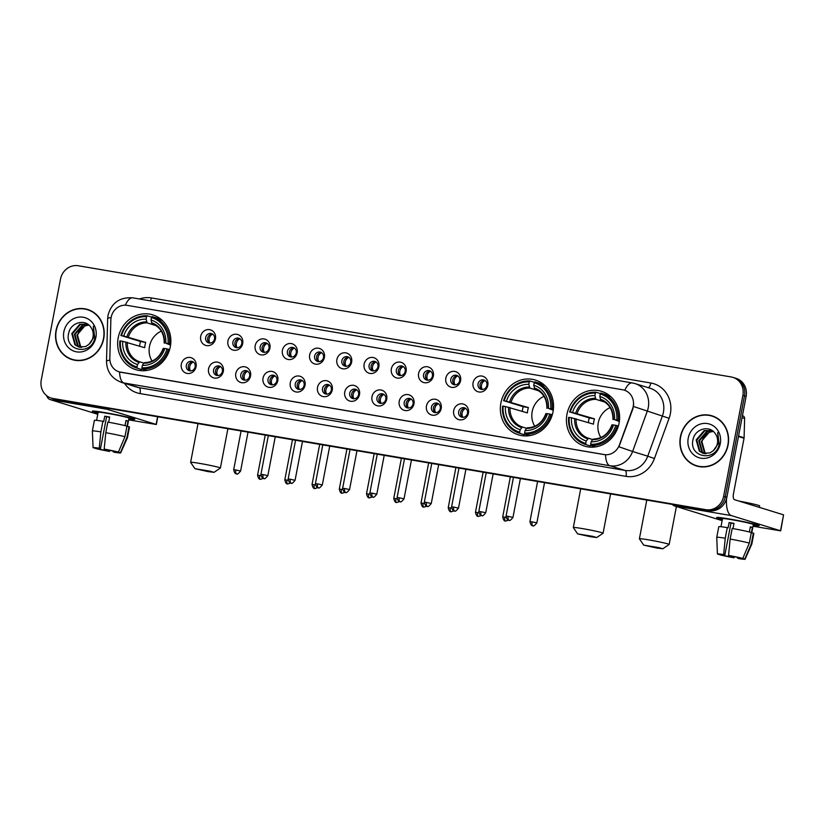 <?xml version="1.0" encoding="UTF-8"?>
<svg xmlns="http://www.w3.org/2000/svg" width="825" height="825" viewBox="0 0 825 825"><rect width="100%" height="100%" fill="white"/><g stroke="black" fill="none" stroke-linecap="round" stroke-linejoin="round"><path stroke-width="1.24" d="M500.888 403.012A28.679 26.4 -72.8 0 0 518.482 434.847A28.679 26.4 -72.8 0 0 552.998 411.892A28.679 26.4 -72.8 0 0 535.404 380.047A28.679 26.4 -72.8 0 0 500.888 403.012M566.961 414.263A28.679 26.4 -72.8 0 0 584.554 446.108A28.679 26.4 -72.8 0 0 619.07 423.142A28.679 26.4 -72.8 0 0 601.477 391.308A28.679 26.4 -72.8 0 0 566.961 414.263M118.192 337.827A28.679 26.4 -72.8 0 0 135.795 369.662A28.679 26.4 -72.8 0 0 170.311 346.706A28.679 26.4 -72.8 0 0 152.708 314.861A28.679 26.4 -72.8 0 0 118.192 337.827M196.082 366.713A8.116 7.466 107.2 0 1 187.193 373.426A8.116 7.466 107.2 0 1 181.335 364.207A8.116 7.466 107.2 0 1 190.224 357.493A8.116 7.466 107.2 0 1 196.082 366.713M186.306 365.331A4.867 4.486 -72.8 0 0 189.296 370.734A4.867 4.486 -72.8 0 0 195.154 366.836A4.867 4.486 -72.8 0 0 192.163 361.433A4.867 4.486 -72.8 0 0 186.306 365.331M223.317 371.353A8.116 7.466 107.2 0 1 214.428 378.067A8.116 7.466 107.2 0 1 208.57 368.847A8.116 7.466 107.2 0 1 217.46 362.134A8.116 7.466 107.2 0 1 223.317 371.353M213.541 369.971A4.867 4.486 -72.8 0 0 216.532 375.375A4.867 4.486 -72.8 0 0 222.389 371.477A4.867 4.486 -72.8 0 0 219.398 366.073A4.867 4.486 -72.8 0 0 213.541 369.971M250.553 375.994A8.116 7.466 107.2 0 1 241.663 382.707A8.116 7.466 107.2 0 1 235.806 373.488A8.116 7.466 107.2 0 1 244.705 366.774A8.116 7.466 107.2 0 1 250.553 375.994M240.776 374.612A4.867 4.486 -72.8 0 0 243.767 380.016A4.867 4.486 -72.8 0 0 249.624 376.118A4.867 4.486 -72.8 0 0 246.634 370.714A4.867 4.486 -72.8 0 0 240.776 374.612M277.798 380.634A8.116 7.466 107.2 0 1 268.898 387.338A8.116 7.466 107.2 0 1 263.041 378.118A8.116 7.466 107.2 0 1 271.941 371.415A8.116 7.466 107.2 0 1 277.798 380.634M268.012 379.252A4.867 4.486 -72.8 0 0 271.002 384.656A4.867 4.486 -72.8 0 0 276.86 380.758A4.867 4.486 -72.8 0 0 273.879 375.344A4.867 4.486 -72.8 0 0 268.012 379.252M305.033 385.275A8.116 7.466 107.2 0 1 296.134 391.978A8.116 7.466 107.2 0 1 290.276 382.759A8.116 7.466 107.2 0 1 299.176 376.056A8.116 7.466 107.2 0 1 305.033 385.275M295.247 383.883A4.867 4.486 -72.8 0 0 298.238 389.297A4.867 4.486 -72.8 0 0 304.105 385.399A4.867 4.486 -72.8 0 0 301.115 379.985A4.867 4.486 -72.8 0 0 295.247 383.883M332.269 389.916A8.116 7.466 107.2 0 1 323.369 396.619A8.116 7.466 107.2 0 1 317.522 387.399A8.116 7.466 107.2 0 1 326.411 380.696A8.116 7.466 107.2 0 1 332.269 389.916M322.493 388.523A4.867 4.486 -72.8 0 0 325.473 393.938A4.867 4.486 -72.8 0 0 331.341 390.039A4.867 4.486 -72.8 0 0 328.35 384.625A4.867 4.486 -72.8 0 0 322.493 388.523M359.504 394.556A8.116 7.466 107.2 0 1 350.615 401.259A8.116 7.466 107.2 0 1 344.757 392.04A8.116 7.466 107.2 0 1 353.647 385.337A8.116 7.466 107.2 0 1 359.504 394.556M349.728 393.164A4.867 4.486 -72.8 0 0 352.708 398.578A4.867 4.486 -72.8 0 0 358.576 394.67A4.867 4.486 -72.8 0 0 355.585 389.266A4.867 4.486 -72.8 0 0 349.728 393.164M386.739 399.197A8.116 7.466 107.2 0 1 377.85 405.9A8.116 7.466 107.2 0 1 371.993 396.681A8.116 7.466 107.2 0 1 380.882 389.978A8.116 7.466 107.2 0 1 386.739 399.197M376.963 397.805A4.867 4.486 -72.8 0 0 379.954 403.208A4.867 4.486 -72.8 0 0 385.811 399.31A4.867 4.486 -72.8 0 0 382.821 393.907A4.867 4.486 -72.8 0 0 376.963 397.805M413.975 403.827A8.116 7.466 107.2 0 1 405.085 410.541A8.116 7.466 107.2 0 1 399.228 401.321A8.116 7.466 107.2 0 1 408.117 394.608A8.116 7.466 107.2 0 1 413.975 403.827M404.198 402.445A4.867 4.486 -72.8 0 0 407.189 407.849A4.867 4.486 -72.8 0 0 413.047 403.951A4.867 4.486 -72.8 0 0 410.056 398.547A4.867 4.486 -72.8 0 0 404.198 402.445M441.21 408.468A8.116 7.466 107.2 0 1 432.321 415.181A8.116 7.466 107.2 0 1 426.463 405.962A8.116 7.466 107.2 0 1 435.363 399.248A8.116 7.466 107.2 0 1 441.21 408.468M431.434 407.086A4.867 4.486 -72.8 0 0 434.424 412.49A4.867 4.486 -72.8 0 0 440.282 408.592A4.867 4.486 -72.8 0 0 437.291 403.188A4.867 4.486 -72.8 0 0 431.434 407.086M468.445 413.108A8.116 7.466 107.2 0 1 459.556 419.822A8.116 7.466 107.2 0 1 453.698 410.603A8.116 7.466 107.2 0 1 462.598 403.889A8.116 7.466 107.2 0 1 468.445 413.108M458.669 411.727A4.867 4.486 -72.8 0 0 461.66 417.13A4.867 4.486 -72.8 0 0 467.517 413.232A4.867 4.486 -72.8 0 0 464.537 407.828A4.867 4.486 -72.8 0 0 458.669 411.727M215.459 338.879A8.116 7.466 107.2 0 1 206.559 345.593A8.116 7.466 107.2 0 1 200.702 336.363A8.116 7.466 107.2 0 1 209.602 329.66A8.116 7.466 107.2 0 1 215.459 338.879M205.672 337.497A4.867 4.486 -72.8 0 0 208.663 342.901A4.867 4.486 -72.8 0 0 214.521 339.003A4.867 4.486 -72.8 0 0 211.54 333.599A4.867 4.486 -72.8 0 0 205.672 337.497M242.694 343.52A8.116 7.466 107.2 0 1 233.795 350.223A8.116 7.466 107.2 0 1 227.937 341.003A8.116 7.466 107.2 0 1 236.837 334.3A8.116 7.466 107.2 0 1 242.694 343.52M232.908 342.138A4.867 4.486 -72.8 0 0 235.898 347.542A4.867 4.486 -72.8 0 0 241.766 343.643A4.867 4.486 -72.8 0 0 238.776 338.229A4.867 4.486 -72.8 0 0 232.908 342.138M269.93 348.16A8.116 7.466 107.2 0 1 261.03 354.863A8.116 7.466 107.2 0 1 255.183 345.644A8.116 7.466 107.2 0 1 264.072 338.941A8.116 7.466 107.2 0 1 269.93 348.16M260.153 346.768A4.867 4.486 -72.8 0 0 263.134 352.182A4.867 4.486 -72.8 0 0 269.002 348.284A4.867 4.486 -72.8 0 0 266.011 342.87A4.867 4.486 -72.8 0 0 260.153 346.768M297.165 352.801A8.116 7.466 107.2 0 1 288.276 359.504A8.116 7.466 107.2 0 1 282.418 350.285A8.116 7.466 107.2 0 1 291.308 343.582A8.116 7.466 107.2 0 1 297.165 352.801M287.389 351.409A4.867 4.486 -72.8 0 0 290.369 356.823A4.867 4.486 -72.8 0 0 296.237 352.925A4.867 4.486 -72.8 0 0 293.246 347.511A4.867 4.486 -72.8 0 0 287.389 351.409M324.4 357.442A8.116 7.466 107.2 0 1 315.511 364.145A8.116 7.466 107.2 0 1 309.653 354.925A8.116 7.466 107.2 0 1 318.543 348.222A8.116 7.466 107.2 0 1 324.4 357.442M314.624 356.049A4.867 4.486 -72.8 0 0 317.615 361.463A4.867 4.486 -72.8 0 0 323.472 357.555A4.867 4.486 -72.8 0 0 320.482 352.151A4.867 4.486 -72.8 0 0 314.624 356.049M351.636 362.082A8.116 7.466 107.2 0 1 342.746 368.785A8.116 7.466 107.2 0 1 336.889 359.566A8.116 7.466 107.2 0 1 345.778 352.853A8.116 7.466 107.2 0 1 351.636 362.082M341.859 360.69A4.867 4.486 -72.8 0 0 344.85 366.094A4.867 4.486 -72.8 0 0 350.707 362.196A4.867 4.486 -72.8 0 0 347.717 356.792A4.867 4.486 -72.8 0 0 341.859 360.69M378.871 366.713A8.116 7.466 107.2 0 1 369.982 373.426A8.116 7.466 107.2 0 1 364.124 364.207A8.116 7.466 107.2 0 1 373.024 357.493A8.116 7.466 107.2 0 1 378.871 366.713M369.095 365.331A4.867 4.486 -72.8 0 0 372.085 370.734A4.867 4.486 -72.8 0 0 377.943 366.836A4.867 4.486 -72.8 0 0 374.952 361.433A4.867 4.486 -72.8 0 0 369.095 365.331M406.106 371.353A8.116 7.466 107.2 0 1 397.217 378.067A8.116 7.466 107.2 0 1 391.359 368.847A8.116 7.466 107.2 0 1 400.259 362.134A8.116 7.466 107.2 0 1 406.106 371.353M396.33 369.971A4.867 4.486 -72.8 0 0 399.321 375.375A4.867 4.486 -72.8 0 0 405.178 371.477A4.867 4.486 -72.8 0 0 402.198 366.073A4.867 4.486 -72.8 0 0 396.33 369.971M433.352 375.994A8.116 7.466 107.2 0 1 424.452 382.707A8.116 7.466 107.2 0 1 418.595 373.488A8.116 7.466 107.2 0 1 427.494 366.774A8.116 7.466 107.2 0 1 433.352 375.994M423.565 374.612A4.867 4.486 -72.8 0 0 426.556 380.016A4.867 4.486 -72.8 0 0 432.413 376.118A4.867 4.486 -72.8 0 0 429.433 370.714A4.867 4.486 -72.8 0 0 423.565 374.612M460.587 380.634A8.116 7.466 107.2 0 1 451.688 387.338A8.116 7.466 107.2 0 1 445.83 378.118A8.116 7.466 107.2 0 1 454.73 371.415A8.116 7.466 107.2 0 1 460.587 380.634M450.801 379.252A4.867 4.486 -72.8 0 0 453.791 384.656A4.867 4.486 -72.8 0 0 459.659 380.758A4.867 4.486 -72.8 0 0 456.668 375.344A4.867 4.486 -72.8 0 0 450.801 379.252M487.823 385.275A8.116 7.466 107.2 0 1 478.923 391.978A8.116 7.466 107.2 0 1 473.076 382.759A8.116 7.466 107.2 0 1 481.965 376.056A8.116 7.466 107.2 0 1 487.823 385.275M478.046 383.893A4.867 4.486 -72.8 0 0 481.027 389.297A4.867 4.486 -72.8 0 0 486.894 385.399A4.867 4.486 -72.8 0 0 483.904 379.985A4.867 4.486 -72.8 0 0 478.046 383.893M190.348 370.92A4.867 4.486 107.2 0 1 193.132 361.876M217.583 375.561A4.867 4.486 107.2 0 1 220.368 366.517M244.819 380.201A4.867 4.486 107.2 0 1 247.613 371.157M272.054 384.832A4.867 4.486 107.2 0 1 274.849 375.787M299.289 389.472A4.867 4.486 107.2 0 1 302.084 380.428M326.525 394.113A4.867 4.486 107.2 0 1 329.319 385.069M353.76 398.753A4.867 4.486 107.2 0 1 356.555 389.709M380.995 403.394A4.867 4.486 107.2 0 1 383.79 394.35M408.241 408.035A4.867 4.486 107.2 0 1 411.025 398.991M435.476 412.675A4.867 4.486 107.2 0 1 438.261 403.631M462.712 417.316A4.867 4.486 107.2 0 1 465.506 408.272M209.715 343.076A4.867 4.486 107.2 0 1 212.51 334.043M236.95 347.717A4.867 4.486 107.2 0 1 239.745 338.673M264.186 352.358A4.867 4.486 107.2 0 1 266.98 343.313M291.421 356.998A4.867 4.486 107.2 0 1 294.216 347.954M318.656 361.639A4.867 4.486 107.2 0 1 321.451 352.595M345.902 366.279A4.867 4.486 107.2 0 1 348.686 357.235M373.137 370.92A4.867 4.486 107.2 0 1 375.922 361.876M400.373 375.561A4.867 4.486 107.2 0 1 403.167 366.517M427.608 380.201A4.867 4.486 107.2 0 1 430.403 371.157M454.843 384.832A4.867 4.486 107.2 0 1 457.638 375.787M482.078 389.472A4.867 4.486 107.2 0 1 484.873 380.428M110.849 319.956A14.613 13.447 107.2 0 1 111.117 317.439A14.613 13.447 107.2 0 1 127.133 305.363L622.7 389.771A14.613 13.447 107.2 0 1 624.267 390.153A14.613 13.447 107.2 0 1 632.558 408.829L619.4 444.953A14.613 13.447 107.2 0 1 604.075 454.575L120.636 372.23A14.613 13.447 107.2 0 1 119.068 371.858A14.613 13.447 107.2 0 1 109.828 358.153L110.849 319.956M56.038 330.485A26.245 24.152 -72.8 0 0 72.136 359.618A26.245 24.152 -72.8 0 0 103.723 338.601A26.245 24.152 -72.8 0 0 87.615 309.468A26.245 24.152 -72.8 0 0 56.038 330.485M69.692 358.411A26.245 24.152 -72.8 0 0 72.951 359.855M680.408 436.838A26.245 24.152 -72.8 0 0 696.517 465.97A26.245 24.152 -72.8 0 0 728.104 444.953A26.245 24.152 -72.8 0 0 711.996 415.821A26.245 24.152 -72.8 0 0 680.408 436.838M694.072 464.764A26.245 24.152 -72.8 0 0 697.331 466.207M51.212 398.062L54.44 399.063A16.232 14.943 -72.8 0 0 56.193 399.475L709.087 510.685A16.232 14.943 -72.8 0 0 726.877 497.269L746.12 396.402L744.501 395.897A16.232 14.943 -72.8 0 0 734.539 377.881A16.232 14.943 -72.8 0 1 744.501 395.897L725.257 496.774L744.501 395.897L742.882 395.402A16.232 14.943 -72.8 0 0 732.92 377.376A16.232 14.943 -72.8 0 0 731.177 376.963L78.282 265.753A16.232 14.943 -72.8 0 0 60.493 279.17L41.25 380.036A16.232 14.943 -72.8 0 0 51.212 398.062A16.232 14.943 -72.8 0 0 52.965 398.475L705.849 509.685A16.232 14.943 -72.8 0 0 723.638 496.279L742.882 395.402M709.087 510.685L707.468 510.19A16.232 14.943 -72.8 0 0 725.257 496.774A16.232 14.943 -72.8 0 1 707.468 510.19L54.574 398.98L705.849 509.685M52.831 398.558A16.232 14.943 -72.8 0 0 54.574 398.98A16.232 14.943 -72.8 0 1 52.831 398.558M633.662 404.271L632.857 408.911L618.915 446.768L632.6 451.502A21.646 19.924 107.2 0 1 609.881 465.754A18.934 7.343 99.7 0 1 605.54 454.781L119.068 371.858M624.422 390.194L624.793 390.318A18.934 7.343 -80.3 0 1 632.28 382.934L132.784 297.846A18.934 7.343 99.7 0 0 125.317 305.188M712.8 416.089A26.245 24.152 -72.8 0 0 709.294 415.439M88.419 309.736A26.245 24.152 -72.8 0 0 84.913 309.086M746.12 396.402A16.232 14.943 -72.8 0 0 736.158 378.376L732.92 377.376M91.678 311.18A25.967 23.904 -72.8 0 0 89.152 310.221L87.543 309.726A25.967 23.904 -72.8 0 0 56.275 330.526A25.967 23.904 -72.8 0 0 72.218 359.36A25.967 23.904 -72.8 0 0 103.476 338.559A25.967 23.904 -72.8 0 0 87.543 309.726M81.376 347.397L80.056 346.366L76.911 335.167L84.882 325.854L88.904 325.091M81.727 347.397L80.695 346.572L77.55 335.363L78.602 332.413A12.231 11.261 -72.8 0 1 88.966 325.143M80.004 347.284L77.488 345.582L74.343 334.373L82.314 325.06L88.038 324.411M80.345 347.325L78.138 345.778L74.992 334.568L82.954 325.256L88.234 324.555M88.945 344.324A12.231 11.261 -72.8 0 0 93.008 337.054A12.231 11.261 -72.8 0 0 90.905 327.339C85.357 318.398 70.816 322.462 68.764 332.846C63.69 351.068 91.152 356.214 94.803 338.106L93.338 326.215L93.988 337.126L88.945 344.324L85.614 346.552L78.695 346.974L74.931 344.788L71.785 333.578L79.747 324.266L87.667 324.163M79.014 347.067L75.57 344.984L72.425 333.774L80.386 324.462L87.512 324.112M63.855 331.815A17.634 16.242 -72.8 0 0 76.581 351.852A17.634 16.242 -72.8 0 0 95.906 337.27A17.634 16.242 -72.8 0 0 83.181 317.233A17.634 16.242 -72.8 0 0 63.855 331.815M72.218 359.36L73.837 359.855A25.967 23.904 -72.8 0 0 76.457 360.494M98.01 412.964A21.646 1.021 10.8 0 1 92.39 411.087A21.646 1.021 10.8 0 1 105.476 412.717A21.646 1.021 10.8 0 1 134.764 419.172A21.646 1.021 10.8 0 1 128.844 418.842A21.646 1.021 10.8 0 0 134.815 419.265A21.646 1.021 10.8 0 0 105.476 412.717A21.646 1.021 10.8 0 0 92.297 411.159A21.646 1.021 10.8 0 0 98.01 412.964M46.571 395.577A21.646 8.394 99.7 0 0 50.016 399.537L97.763 414.284M105.012 407.787A21.646 8.394 99.7 0 0 107.044 409.252L156.131 424.411L157.596 416.749M157.802 416.78L156.338 424.504L128.648 419.863M108.518 450.058L108.333 451.038L98.361 448.944L98.484 448.336M96.37 448.171L100.506 448.625L106.58 416.769L109.591 417.264M96.597 420.379L98.144 412.273A15.696 0.732 10.8 0 1 107.704 413.407A15.696 0.732 10.8 0 1 128.968 418.151L127.38 426.473M96.35 448.315L93.318 447.8A14.066 0.66 10.8 0 1 93.06 447.624L92.369 430.99A17.851 0.835 10.8 0 1 92.369 430.98L94.401 420.358A17.851 0.835 10.8 0 1 102.888 421.255L103.713 421.503L104.723 416.202A15.696 0.732 10.8 0 1 107.095 416.594A15.696 0.732 10.8 0 1 109.642 417.037L108.642 422.245M117.459 451.914L120.429 452.698L126.957 437.374L128.989 426.752L126.988 426.412L128.009 421.101A15.696 0.732 10.8 0 0 125.988 420.482L125.008 425.628M107.807 422.091A17.851 0.835 10.8 0 1 126.968 426.123L124.936 436.745L118.408 452.079L115.387 451.564L104.177 449.078L105.786 432.713L107.807 422.091M128.989 426.752A17.851 0.835 10.8 0 1 129.484 427.051L127.452 437.673A17.851 0.835 10.8 0 1 127.452 437.683A17.851 0.835 10.8 0 0 126.957 437.374M102.888 421.255L100.867 431.877L99.258 448.243L100.506 448.625M92.369 430.98A17.851 0.835 10.8 0 1 100.867 431.877M105.786 432.713A17.851 0.835 10.8 0 1 124.936 436.745M93.06 447.624A14.066 0.66 10.8 0 1 99.258 448.243M104.177 449.078A14.066 0.66 10.8 0 1 118.408 452.079M120.429 452.698A14.066 0.66 10.8 0 1 120.687 452.894A14.066 0.66 10.8 0 1 114.489 452.265L113.242 451.883L113.396 451.089M117.408 452.183L113.242 451.883M108.333 451.038L109.57 451.43L109.89 450.326M109.57 451.43A14.066 0.66 10.8 0 1 95.339 448.429L98.361 448.944M104.723 416.202L106.58 416.769M125.936 420.75L128.009 421.101M716.059 417.532A25.967 23.904 -72.8 0 0 713.532 416.584L711.913 416.078A25.967 23.904 -72.8 0 0 680.656 436.879A25.967 23.904 -72.8 0 0 696.599 465.713A25.967 23.904 -72.8 0 0 727.856 444.912A25.967 23.904 -72.8 0 0 711.913 416.078M705.746 453.75L704.437 452.729L701.291 441.519L709.252 432.207L713.285 431.444M706.097 453.75L705.076 452.925L701.931 441.715L702.982 438.766A12.231 11.261 -72.8 0 1 713.347 431.496M704.385 453.637L701.869 451.935L698.723 440.725L706.695 431.413L712.408 430.763M704.725 453.678L702.508 452.131L699.363 440.921L707.334 431.609L712.614 430.908M713.316 450.677A12.231 11.261 -72.8 0 0 717.389 443.417A12.231 11.261 -72.8 0 0 715.285 433.692C709.737 424.751 695.186 428.814 693.144 439.199C688.071 457.421 715.533 462.567 719.183 444.458L717.719 432.568L718.358 443.489L713.316 450.677L709.985 452.904L703.075 453.327L699.301 451.141L696.156 439.931L704.127 430.619L712.047 430.516M703.395 453.42L699.951 451.337L696.805 440.137L704.767 430.815L711.893 430.464M688.225 438.168A17.634 16.242 -72.8 0 0 700.951 458.205A17.634 16.242 -72.8 0 0 720.287 443.623A17.634 16.242 -72.8 0 0 707.561 423.586A17.634 16.242 -72.8 0 0 688.225 438.168M696.599 465.713L698.208 466.207A25.967 23.904 -72.8 0 0 700.837 466.847M208.137 471.611L214.046 472.333L210.045 471.168L194.937 468.683L208.137 471.611M198.01 423.637L190.627 462.34A15.149 0.712 10.8 0 1 190.627 462.34A15.149 0.712 10.8 0 1 199.856 463.433A15.149 0.712 10.8 0 1 220.388 468.022A15.149 0.712 10.8 0 1 220.368 468.053L214.046 472.333M161.339 331.145A20.017 18.428 -72.8 0 0 149.49 346.397A20.017 18.428 -72.8 0 0 152.099 361.082M142.044 368.569L141.518 369.507L137.197 368.167L137.002 366.981A25.761 23.708 -72.8 0 1 120.471 340.952L122.75 341.344A23.265 21.419 -72.8 0 0 137.466 364.516L139.714 361.814L143.849 363.093M139.58 346.129A25.699 23.657 107.2 0 1 139.889 344.149A25.699 23.657 107.2 0 1 140.518 341.519L121.481 335.641A25.761 23.708 -72.8 0 1 146.582 316.718L146.118 319.172A23.265 21.419 -72.8 0 0 123.76 336.033L145.726 342.406A20.017 18.428 -72.8 0 0 145.045 345.025A20.017 18.428 -72.8 0 0 144.705 347.707L122.75 341.344M162.628 320.77A26.833 24.709 -72.8 0 0 156.894 318.079L152.573 316.748A26.833 24.709 -72.8 0 0 152.109 316.604L151.501 317.553A25.761 23.708 -72.8 0 1 168.032 343.571L169.424 343.87A26.833 24.709 -72.8 0 0 152.573 316.748M169.62 349.552L167.021 348.882A25.761 23.708 -72.8 0 1 141.91 367.816L142.117 369.012L146.438 370.343A26.833 24.709 -72.8 0 0 147.314 370.373M120.471 340.952L119.883 340.911A26.833 24.709 -72.8 0 0 136.733 368.032L141.065 369.363A26.833 24.709 -72.8 0 0 141.518 369.507M169.424 343.87L170.672 344.252M142.117 369.012A26.833 24.709 -72.8 0 0 168.413 349.181M168.032 343.571L165.753 343.19A23.265 21.419 -72.8 0 0 151.037 320.007L151.501 317.553M141.91 367.816L142.385 365.362A23.265 21.419 -72.8 0 0 164.742 348.501L167.021 348.882M137.466 364.516L137.002 366.981M151.037 320.007L152.047 323.72C160.163 326.875 164.216 333.331 164.216 343.097M170.569 345.087L165.753 343.19M164.742 348.501L163.412 348.397A20.811 19.161 -72.8 0 1 143.767 363.217L142.385 365.362M164.412 343.179L164.422 343.087A20.811 19.161 -72.8 0 0 151.491 322.719M146.582 316.718L147.19 315.769L151.522 317.109L151.676 318.058M147.19 315.769A26.833 24.709 -72.8 0 0 120.904 335.6M123.76 336.033L121.481 335.641M155.997 325.617L147.139 322.884L146.118 319.172M145.726 342.406L140.518 341.519M590.824 536.797L596.743 537.518L592.732 536.353L577.624 533.878L590.824 536.797M577.624 533.878L573.334 527.567A15.149 0.712 10.8 0 1 573.323 527.526A15.149 0.712 10.8 0 1 582.543 528.619A15.149 0.712 10.8 0 1 603.085 533.208A15.149 0.712 10.8 0 1 603.065 533.239L596.743 537.518M544.026 396.33A20.017 18.428 -72.8 0 0 532.187 411.582A20.017 18.428 -72.8 0 0 534.786 426.267M524.731 433.754L524.215 434.692L519.884 433.352L519.688 432.166A25.761 23.708 -72.8 0 1 503.157 406.137L505.436 406.529A23.265 21.419 -72.8 0 0 520.152 429.712L522.4 426.999L526.536 428.278M522.277 411.314A25.699 23.657 107.2 0 1 522.576 409.334A25.699 23.657 107.2 0 1 523.215 406.704L504.178 400.837A25.761 23.708 -72.8 0 1 529.279 381.903L528.804 384.357A23.265 21.419 -72.8 0 0 506.447 401.218L528.413 407.591A20.017 18.428 -72.8 0 0 527.742 410.211A20.017 18.428 -72.8 0 0 527.402 412.902L505.436 406.529M545.315 385.956A26.833 24.709 -72.8 0 0 539.581 383.264L535.26 381.934A26.833 24.709 -72.8 0 0 534.796 381.8L534.198 382.738A25.761 23.708 -72.8 0 1 550.718 408.757L552.111 409.056A26.833 24.709 -72.8 0 0 535.26 381.934M552.317 414.738L549.708 414.067A25.761 23.708 -72.8 0 1 524.607 433.001L524.803 434.198L529.124 435.528A26.833 24.709 -72.8 0 0 530.001 435.559M503.157 406.137L502.58 406.096A26.833 24.709 -72.8 0 0 519.43 433.218L523.751 434.558A26.833 24.709 -72.8 0 0 524.215 434.692M552.111 409.056L553.369 409.437M524.803 434.198A26.833 24.709 -72.8 0 0 551.1 414.367M550.718 408.757L548.439 408.375A23.265 21.419 -72.8 0 0 533.723 385.192L534.198 382.738M524.607 433.001L525.071 430.547A23.265 21.419 -72.8 0 0 547.429 413.686L549.708 414.067M520.152 429.712L519.688 432.166M533.723 385.192L534.744 388.905C542.85 392.061 546.913 398.516 546.903 408.282M553.266 410.272L548.439 408.375M547.429 413.686L546.098 413.583A20.811 19.161 -72.8 0 1 526.453 428.402L525.071 430.547M547.099 408.365L547.109 408.272A20.811 19.161 -72.8 0 0 534.177 387.905M529.279 381.903L529.887 380.954L534.208 382.295L534.363 383.243M529.887 380.954A26.833 24.709 -72.8 0 0 503.59 400.785M506.447 401.218L504.178 400.837M538.684 390.813L529.825 388.07L528.804 384.357M528.413 407.591L523.215 406.704M656.896 548.048L662.815 548.769L658.814 547.604L643.706 545.129L656.896 548.048M643.706 545.129L639.406 538.818A15.149 0.712 10.8 0 1 639.396 538.787A15.149 0.712 10.8 0 1 648.615 539.87A15.149 0.712 10.8 0 1 669.158 544.459A15.149 0.712 10.8 0 1 669.137 544.49L662.815 548.769M610.098 407.591A20.017 18.428 -72.8 0 0 598.259 422.843A20.017 18.428 -72.8 0 0 600.858 437.518M590.803 445.015L590.288 445.943L585.967 444.613L585.76 443.417A25.761 23.708 -72.8 0 1 569.24 417.398L571.508 417.78A23.265 21.419 -72.8 0 0 586.235 440.963L588.472 438.25L592.618 439.529M588.349 422.565A25.699 23.657 107.2 0 1 588.648 420.595A25.699 23.657 107.2 0 1 589.287 417.955L570.25 412.088A25.761 23.708 -72.8 0 1 595.351 393.154L594.887 395.608A23.265 21.419 -72.8 0 0 572.529 412.479L594.485 418.842A20.017 18.428 -72.8 0 0 593.814 421.472A20.017 18.428 -72.8 0 0 593.474 424.153L571.508 417.78M611.397 397.217A26.833 24.709 -72.8 0 0 605.663 394.525L601.332 393.185A26.833 24.709 -72.8 0 0 600.878 393.051L600.27 393.989A25.761 23.708 -72.8 0 1 616.791 420.018L618.183 420.307A26.833 24.709 -72.8 0 0 601.332 393.185M618.389 425.989L615.78 425.329A25.761 23.708 -72.8 0 1 590.679 444.252L590.886 445.448L595.207 446.779A26.833 24.709 -72.8 0 0 596.083 446.82M569.24 417.398L568.652 417.357A26.833 24.709 -72.8 0 0 585.502 444.479L589.823 445.809A26.833 24.709 -72.8 0 0 590.288 445.943M618.183 420.307L619.441 420.698M590.886 445.448A26.833 24.709 -72.8 0 0 617.172 425.618M616.791 420.018L614.522 419.626A23.265 21.419 -72.8 0 0 599.796 396.454L600.27 393.989M590.679 444.252L591.154 441.798A23.265 21.419 -72.8 0 0 613.511 424.937L615.78 425.329M586.235 440.963L585.76 443.417M599.796 396.454L600.817 400.166C608.933 403.312 612.985 409.767 612.975 419.533M619.338 421.523L614.522 419.626M613.511 424.937L612.181 424.834A20.811 19.161 -72.8 0 1 592.525 439.653L591.154 441.798M613.181 419.626L613.192 419.533A20.811 19.161 -72.8 0 0 600.249 399.156M595.351 393.154L595.959 392.215L600.28 393.546L600.445 394.505M595.959 392.215A26.833 24.709 -72.8 0 0 569.663 412.046M572.529 412.479L570.25 412.088M604.766 402.064L595.898 399.331L594.887 395.608M594.485 418.842L589.287 417.955M212.685 334.156A5.95 5.476 -72.8 0 0 209.921 343.087M239.92 338.797A5.95 5.476 -72.8 0 0 237.157 347.727M267.156 343.427A5.95 5.476 -72.8 0 0 264.402 352.368M294.391 348.067A5.95 5.476 -72.8 0 0 291.637 356.998M321.626 352.708A5.95 5.476 -72.8 0 0 318.873 361.639M348.862 357.349A5.95 5.476 -72.8 0 0 346.108 366.279M376.097 361.989A5.95 5.476 -72.8 0 0 373.343 370.92M403.343 366.63A5.95 5.476 -72.8 0 0 400.579 375.561M430.578 371.271A5.95 5.476 -72.8 0 0 427.814 380.201M457.813 375.911A5.95 5.476 -72.8 0 0 455.049 384.842M485.048 380.552A5.95 5.476 -72.8 0 0 482.295 389.483M193.308 361.989A5.95 5.476 -72.8 0 0 190.554 370.92M220.543 366.63A5.95 5.476 -72.8 0 0 217.79 375.561M247.789 371.271A5.95 5.476 -72.8 0 0 245.025 380.201M275.024 375.911A5.95 5.476 -72.8 0 0 272.26 384.842M302.259 380.552A5.95 5.476 -72.8 0 0 299.496 389.483M329.495 385.182A5.95 5.476 -72.8 0 0 326.741 394.123M356.73 389.823A5.95 5.476 -72.8 0 0 353.977 398.753M383.965 394.463A5.95 5.476 -72.8 0 0 381.212 403.394M411.201 399.104A5.95 5.476 -72.8 0 0 408.447 408.035M438.436 403.745A5.95 5.476 -72.8 0 0 435.683 412.675M465.682 408.385A5.95 5.476 -72.8 0 0 462.918 417.316M722.391 519.317A21.646 1.021 10.8 0 1 716.76 517.44A21.646 1.021 10.8 0 1 729.857 519.069A21.646 1.021 10.8 0 1 759.144 525.525A21.646 1.021 10.8 0 1 753.225 525.195A21.646 1.021 10.8 0 0 759.196 525.618A21.646 1.021 10.8 0 0 729.857 519.069A21.646 1.021 10.8 0 0 716.678 517.512A21.646 1.021 10.8 0 0 722.391 519.317M672.365 504.436A21.646 8.394 99.7 0 0 674.396 505.9L722.143 520.637M726.526 498.743A21.646 8.394 99.7 0 0 731.424 515.615L780.512 530.764L783.554 514.841L734.467 499.682A5.414 2.104 -80.3 0 1 733.456 493.752L744.047 438.24L738.468 436.518M783.554 514.841L780.708 530.857L753.019 526.226M742.613 415.821A2.702 2.485 107.2 0 1 744.614 418.43L744.098 437.766A2.702 2.485 107.2 0 1 744.047 438.24M732.899 556.411L732.703 557.401L722.741 555.297L722.855 554.689M720.751 554.524L724.886 554.977L730.96 523.122L733.972 523.627M720.978 526.732L722.525 518.626A15.696 0.732 10.8 0 1 732.074 519.76A15.696 0.732 10.8 0 1 753.349 524.504L751.761 532.837M720.72 554.678L717.698 554.163A14.066 0.66 10.8 0 1 717.43 553.977L716.75 537.343A17.851 0.835 10.8 0 1 716.75 537.333L718.781 526.711A17.851 0.835 10.8 0 1 727.268 527.608L728.093 527.866L729.104 522.555A15.696 0.732 10.8 0 1 731.476 522.947A15.696 0.732 10.8 0 1 734.013 523.39L733.023 528.598M741.84 558.267L744.81 559.051L751.338 543.727L753.359 533.105L751.369 532.764L752.379 527.453A15.696 0.732 10.8 0 0 750.368 526.835L749.378 531.981M739.066 501.105A18.398 0.866 10.8 0 1 759.65 505.9L759.371 507.375M732.188 528.443A17.851 0.835 10.8 0 1 751.348 532.486L749.317 543.097L742.789 558.432L729.795 555.823L728.558 555.431L730.156 539.065L732.188 528.443M753.359 533.105A17.851 0.835 10.8 0 1 753.854 533.404L751.833 544.026A17.851 0.835 10.8 0 1 751.833 544.036A17.851 0.835 10.8 0 0 751.338 543.727M727.268 527.608L725.247 538.23L723.638 554.596L724.886 554.977M716.75 537.333A17.851 0.835 10.8 0 1 725.247 538.23M730.156 539.065A17.851 0.835 10.8 0 1 749.317 543.097M717.43 553.977A14.066 0.66 10.8 0 1 723.638 554.596M728.558 555.431A14.066 0.66 10.8 0 1 742.789 558.432M744.81 559.051A14.066 0.66 10.8 0 1 745.068 559.247A14.066 0.66 10.8 0 1 738.87 558.618L737.622 558.236L737.777 557.442M741.788 558.546L737.622 558.236M732.703 557.401L733.951 557.783L734.271 556.689M733.951 557.783A14.066 0.66 10.8 0 1 719.72 554.782L722.741 555.297M729.104 522.555L730.96 523.122M750.317 527.103L752.379 527.453M139.435 298.98A27.05 24.905 107.2 0 1 151.326 297.928L650.832 383.006A5.414 2.104 -80.3 0 1 648.316 387.688M650.832 383.006A27.05 24.905 107.2 0 1 670.354 413.748A27.05 24.905 107.2 0 1 669.096 418.285L654.431 458.545A27.05 24.905 107.2 0 1 626.041 476.365L140.064 393.577A27.05 24.905 107.2 0 1 124.462 383.305M663.413 412.283A21.646 19.924 -72.8 0 0 650.131 388.255L634.982 383.573A21.646 19.924 107.2 0 1 648.264 407.602A21.646 19.924 107.2 0 1 647.264 411.242L632.6 451.502L647.749 456.173L662.413 415.913A21.646 19.924 -72.8 0 0 663.413 412.283M132.784 297.846C119.8 296.979 111.55 302.765 108.034 315.202L107.652 318.718A18.934 2.155 1.5 0 1 111.097 317.573M632.651 383.017A21.646 19.924 107.2 0 1 634.982 383.573L632.28 382.934M107.652 318.718L106.518 361.278C106.796 371.652 111.808 378.696 121.574 382.418A21.646 19.924 107.2 0 0 123.905 382.975L139.054 387.647L625.03 470.425L609.881 465.754L123.905 382.975A18.934 7.343 -80.3 0 1 119.563 372.003M106.518 361.278A18.934 2.155 1.5 0 1 109.9 360.143M633.476 406.478L669.096 418.285M52.965 398.475L56.193 399.475M723.638 496.279L726.877 497.269M626.041 476.365A5.414 2.104 -80.3 0 0 625.03 470.425A21.646 19.924 -72.8 0 0 647.749 456.173L654.431 458.545M121.574 382.418L136.723 387.09A21.646 19.924 -72.8 0 0 139.054 387.647A5.414 2.104 -80.3 0 1 140.064 393.577M151.326 297.928A5.414 2.104 -80.3 0 1 150.387 300.847M107.044 409.252L50.016 399.537M127.349 342.354A20.017 18.428 -72.8 0 0 139.714 361.814M125.916 342.004A20.811 19.161 -72.8 0 0 138.847 362.381M146.572 321.884A20.811 19.161 -72.8 0 0 126.926 336.703M147.139 322.884A20.017 18.428 -72.8 0 0 128.36 337.043M510.036 407.54A20.017 18.428 -72.8 0 0 522.4 426.999M508.602 407.199A20.811 19.161 -72.8 0 0 521.534 427.567M529.258 387.069A20.811 19.161 -72.8 0 0 509.613 401.888M529.825 388.07A20.017 18.428 -72.8 0 0 511.057 402.229M576.118 418.791A20.017 18.428 -72.8 0 0 588.472 438.25M574.674 418.45A20.811 19.161 -72.8 0 0 587.617 438.817M595.341 398.32A20.811 19.161 -72.8 0 0 575.685 413.139M595.898 399.331A20.017 18.428 -72.8 0 0 577.129 413.48M259.72 475.448L257.575 475.19C258.906 480.985 260.896 478.799 260.257 479.284L260.442 479.315A3.517 1.361 99.7 0 1 260.37 479.304A3.517 1.361 -80.3 0 1 259.72 475.448L260.927 475.664M286.956 480.088L284.811 479.83C286.151 485.626 288.131 483.44 287.492 483.924L287.677 483.955A3.517 1.361 99.7 0 1 287.605 483.945A3.517 1.361 -80.3 0 1 286.956 480.088L288.162 480.305M314.191 484.729L312.046 484.471C313.387 490.256 315.367 488.08 314.727 488.565L314.913 488.596A3.517 1.361 99.7 0 1 314.841 488.575A3.517 1.361 -80.3 0 1 314.191 484.729L315.408 484.945M341.426 489.359L339.281 489.112C340.622 494.897 342.602 492.711 341.973 493.206L342.148 493.237A3.517 1.361 99.7 0 1 342.076 493.216A3.517 1.361 -80.3 0 1 341.426 489.359L342.643 489.586M368.662 494L366.517 493.752C367.857 499.537 369.837 497.351 369.208 497.836L369.383 497.877A3.517 1.361 99.7 0 1 369.322 497.857A3.517 1.361 -80.3 0 1 368.662 494L369.878 494.227M395.897 498.64L393.762 498.393C395.093 504.178 397.073 501.992 396.443 502.477L396.619 502.518A3.517 1.361 99.7 0 1 396.557 502.497A3.517 1.361 -80.3 0 1 395.897 498.64L397.114 498.857M423.132 503.281L420.998 503.023C422.328 508.819 424.318 506.632 423.679 507.117L423.854 507.158A3.517 1.361 99.7 0 1 423.792 507.138A3.517 1.361 -80.3 0 1 423.132 503.281L424.349 503.498M450.368 507.922L448.233 507.664C449.563 513.459 451.553 511.273 450.914 511.758L451.1 511.789A3.517 1.361 99.7 0 1 451.028 511.778A3.517 1.361 -80.3 0 1 450.368 507.922L451.584 508.138M477.613 512.562L475.468 512.304C476.798 518.1 478.789 515.914 478.149 516.398L478.335 516.429A3.517 1.361 99.7 0 1 478.263 516.419A3.517 1.361 -80.3 0 1 477.613 512.562L478.82 512.779M504.848 517.203L502.703 516.945C504.044 522.741 506.024 520.554 505.385 521.039L505.57 521.07A3.517 1.361 99.7 0 1 505.498 521.06A3.517 1.361 -80.3 0 1 504.848 517.203L506.065 517.419M532.084 521.843L529.939 521.586C531.279 527.381 533.259 525.195 532.62 525.68L532.806 525.711A3.517 1.361 99.7 0 1 532.733 525.7A3.517 1.361 -80.3 0 1 532.084 521.843L536.848 522.906L544.531 482.656M235.837 469.961L233.692 469.703C235.032 475.499 237.012 473.313 236.383 473.798L236.558 473.828A3.517 1.361 99.7 0 1 236.486 473.818A3.517 1.361 -80.3 0 1 235.837 469.961L240.601 471.023L248.016 432.156M263.072 474.602L260.927 474.344C262.267 480.129 264.248 477.953 263.618 478.438L263.794 478.469A3.517 1.361 99.7 0 1 263.722 478.448A3.517 1.361 -80.3 0 1 263.072 474.602L267.836 475.664L275.251 436.786M290.307 479.232L288.162 478.985C289.503 484.77 291.483 482.584 290.854 483.068L291.029 483.11A3.517 1.361 99.7 0 1 290.967 483.089A3.517 1.361 -80.3 0 1 290.307 479.232L295.072 480.305L302.486 441.427M317.543 483.873L315.408 483.625C316.738 489.411 318.728 487.224 318.089 487.709L318.264 487.75A3.517 1.361 99.7 0 1 318.202 487.73A3.517 1.361 -80.3 0 1 317.543 483.873L322.317 484.935L329.732 446.067M344.778 488.513L342.643 488.266C343.973 494.051 345.964 491.865 345.324 492.35L345.5 492.391A3.517 1.361 99.7 0 1 345.438 492.37A3.517 1.361 -80.3 0 1 344.778 488.513L349.552 489.576L356.967 450.708M372.023 493.154L369.878 492.896C371.209 498.692 373.199 496.506 372.56 496.99L372.745 497.032A3.517 1.361 99.7 0 1 372.673 497.011A3.517 1.361 -80.3 0 1 372.023 493.154L376.788 494.216L384.202 455.348M399.259 497.795L397.114 497.537C398.454 503.332 400.434 501.146 399.795 501.631L399.981 501.662A3.517 1.361 99.7 0 1 399.908 501.652A3.517 1.361 -80.3 0 1 399.259 497.795L404.023 498.857L411.438 459.989M426.494 502.435L424.349 502.177C425.69 507.973 427.67 505.787 427.03 506.272L427.216 506.302A3.517 1.361 99.7 0 1 427.144 506.292A3.517 1.361 -80.3 0 1 426.494 502.435L431.258 503.498L438.673 464.63M453.729 507.076L451.584 506.818C452.925 512.614 454.905 510.427 454.276 510.912L454.451 510.943A3.517 1.361 99.7 0 1 454.379 510.933A3.517 1.361 -80.3 0 1 453.729 507.076L458.494 508.138L465.908 469.27M480.965 511.717L478.82 511.459C480.16 517.244 482.14 515.068 481.511 515.553L481.687 515.584A3.517 1.361 99.7 0 1 481.625 515.573A3.517 1.361 -80.3 0 1 480.965 511.717L485.729 512.779L493.144 473.901M508.2 516.347L506.055 516.099C507.396 521.885 509.376 519.698 508.747 520.193L508.922 520.224A3.517 1.361 99.7 0 1 508.86 520.204A3.517 1.361 -80.3 0 1 508.2 516.347L512.964 517.419L520.389 478.541M731.424 515.615L674.396 505.9M738.55 436.054L744.098 437.766M744.614 418.43L742.067 417.646M120.687 452.894L127.452 437.683M227.886 428.722L220.388 468.022M163.206 348.408C159.586 357.596 153.357 362.34 144.519 362.629M194.937 468.683L190.637 462.382M610.583 493.907L603.085 533.208M545.892 413.593C542.273 422.782 536.044 427.525 527.206 427.814M580.707 488.823L573.323 527.526M676.397 506.519L669.158 544.459M611.964 424.844C608.345 434.043 602.116 438.787 593.278 439.075M646.779 500.074L639.396 538.787M257.575 475.19L265.227 435.084M263.453 478.397L260.442 479.315M284.811 479.83L292.463 439.725M290.689 483.037L287.677 483.955M312.046 484.471L319.698 444.355M317.934 487.678L314.913 488.596M339.281 489.112L346.933 448.996M345.17 492.308L342.148 493.237M366.517 493.752L374.168 453.637M372.405 496.949L369.383 497.877M393.762 498.393L401.404 458.277M399.64 501.59L396.619 502.518M420.998 503.023L428.649 462.918M426.876 506.23L423.854 507.158M448.233 507.664L455.885 467.558M454.111 510.871L451.1 511.789M475.468 512.304L483.12 472.199M481.346 515.512L478.335 516.429M502.703 516.945L510.355 476.84M508.592 520.152L505.57 521.07M529.939 521.586L537.591 481.48M536.848 522.906C534.621 525.618 533.363 526.567 533.063 525.742L532.806 525.711M233.692 469.703L241.086 430.97M240.601 471.023C238.373 473.736 237.115 474.684 236.816 473.859L236.558 473.828M260.927 474.344L268.321 435.61M267.836 475.664C265.619 478.376 264.351 479.325 264.052 478.5L263.794 478.469M288.162 478.985L295.556 440.251M295.072 480.305C292.854 483.017 291.586 483.966 291.287 483.141L291.029 483.11M315.408 483.625L322.792 444.892M322.317 484.935C320.09 487.657 318.821 488.606 318.522 487.781L318.264 487.75M342.643 488.266L350.027 449.522M349.552 489.576C347.325 492.298 346.067 493.247 345.768 492.422L345.5 492.391M369.878 492.896L377.262 454.162M376.788 494.216C374.56 496.939 373.302 497.877 373.003 497.062L372.745 497.032M397.114 497.537L404.498 458.803M404.023 498.857C401.796 501.569 400.537 502.518 400.238 501.703L399.981 501.662M424.349 502.177L431.743 463.444M431.258 503.498C429.031 506.21 427.773 507.158 427.474 506.344L427.216 506.302M451.584 506.818L458.978 468.084M458.494 508.138C456.266 510.85 455.008 511.799 454.709 510.984L454.451 510.943M478.82 511.459L486.214 472.725M485.729 512.779C483.512 515.491 482.243 516.44 481.944 515.615L481.687 515.584M506.055 516.099L513.449 477.366M512.964 517.419C510.747 520.132 509.479 521.08 509.18 520.255L508.922 520.224M745.068 559.247L751.833 544.036"/></g></svg>
